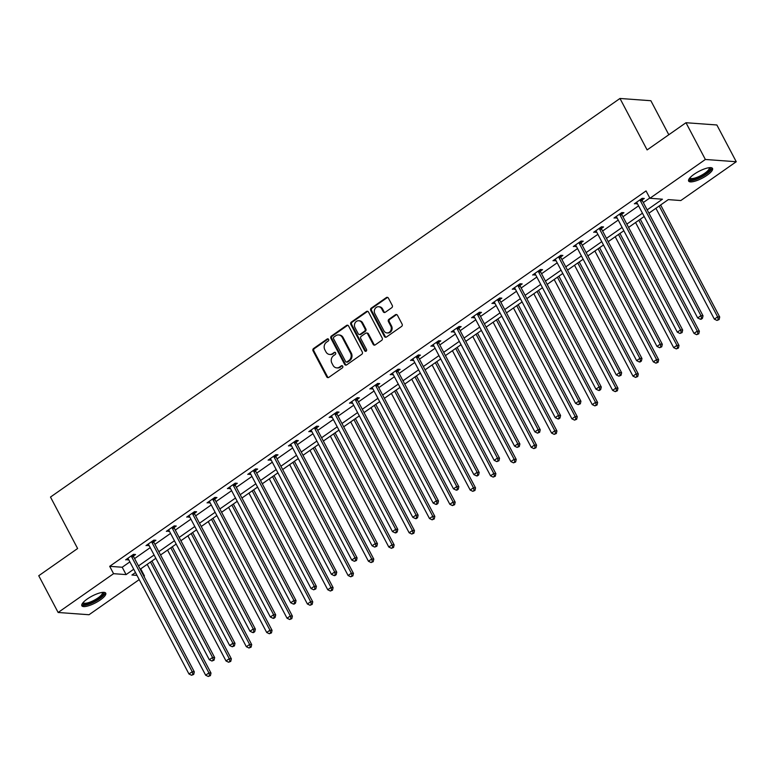 <?xml version="1.0" encoding="UTF-8"?>
<svg xmlns="http://www.w3.org/2000/svg" width="775" height="775" viewBox="0 0 775 775"><rect width="100%" height="100%" fill="white"/><g stroke="black" fill="none" stroke-linecap="round" stroke-linejoin="round"><path stroke-width="1.16" d="M328.61 339.382A1.192 1.046 -85.8 0 0 327.176 338.995L313.575 348.517A1.695 1.492 -85.8 0 0 313.052 350.852L326.75 376.834A1.695 1.492 -85.8 0 0 328.794 377.377L342.395 367.863A1.192 1.046 -85.8 0 0 341.329 365.839L339.566 367.069A5.444 4.766 -85.8 0 1 336.738 367.883A5.444 4.766 -85.8 0 1 333.037 365.325L331.894 363.155A5.444 4.766 -85.8 0 1 333.56 355.667L335.323 354.437A1.192 1.046 -85.8 0 0 334.257 352.422L332.494 353.652A5.444 4.766 -85.8 0 1 329.666 354.456A5.444 4.766 -85.8 0 1 325.965 351.898L324.822 349.738A5.444 4.766 -85.8 0 1 326.478 342.25L328.242 341.019A1.192 1.046 -85.8 0 0 328.61 339.382M328.203 338.946A1.192 1.046 -85.8 0 0 328.009 339.053L314.408 348.576A1.695 1.492 -85.8 0 0 313.885 350.92L327.583 376.892A1.695 1.492 -85.8 0 0 328.329 377.599M342.356 365.79A1.192 1.046 -85.8 0 0 342.162 365.897L339.566 367.069M335.284 352.373A1.192 1.046 -85.8 0 0 335.091 352.48L332.494 353.652M707.1 175.237A13.504 3.788 -27.8 0 1 688.636 181.059A13.504 3.788 -27.8 0 1 694.08 174.278A13.504 3.788 -27.8 0 1 712.535 168.456A13.504 3.788 -27.8 0 1 707.1 175.237M100.304 599.937A13.504 3.788 -27.8 0 1 81.84 605.759A13.504 3.788 -27.8 0 1 87.284 598.988A13.504 3.788 -27.8 0 1 105.739 593.166A13.504 3.788 -27.8 0 1 100.304 599.937M391.724 307.743A1.695 1.492 -85.8 0 0 392.247 305.408L388.401 298.123A1.695 1.492 -85.8 0 0 386.357 297.571L371.254 308.15A1.695 1.492 -85.8 0 0 370.731 310.484L384.429 336.466A1.695 1.492 -85.8 0 0 386.473 337.009L401.576 326.44A1.695 1.492 -85.8 0 0 402.099 324.095L397.459 315.289A1.695 1.492 -85.8 0 0 395.415 314.747L388.953 319.271A1.695 1.492 -85.8 0 0 388.43 321.615L390.736 325.975A4.543 3.982 -85.8 0 1 390.687 330.712A4.543 3.982 -85.8 0 1 386.977 332.911A4.543 3.982 -85.8 0 1 383.887 330.77L374.868 313.672A4.543 3.982 -85.8 0 1 374.916 308.934A4.543 3.982 -85.8 0 1 378.626 306.735A4.543 3.982 -85.8 0 1 381.717 308.876L383.218 311.724A1.695 1.492 -85.8 0 0 385.262 312.277L391.724 307.743M139.209 579.613L89.018 614.74L58.135 612.482L38.75 575.728L77.616 548.516L50.491 497.056L619.981 98.464L647.115 149.924L685.982 122.721L705.366 159.476L736.25 161.733L680.818 200.541L668.292 199.621L648.917 213.183M58.135 612.482L113.567 573.684L126.093 574.595L133.736 569.238M647.173 209.88L662.451 199.194L649.925 198.274L646.05 190.921L109.692 566.331L113.567 573.684M649.925 198.274L705.366 159.476M348.585 325.984A1.695 1.492 -85.8 0 0 346.541 325.442L331.438 336.011A1.695 1.492 -85.8 0 0 330.915 338.355L344.613 364.337A1.695 1.492 -85.8 0 0 346.657 364.88L361.76 354.311A1.695 1.492 -85.8 0 0 362.283 351.966L348.585 325.984M351.346 322.08L366.449 311.502A1.695 1.492 -85.8 0 1 368.493 312.054L382.191 338.036A1.695 1.492 -85.8 0 1 381.668 340.37L375.207 344.894A1.695 1.492 -85.8 0 1 373.162 344.352L367.612 333.812A1.695 1.492 -85.8 0 0 365.567 333.269L361.276 336.272A1.695 1.492 -85.8 0 0 360.762 338.607L366.546 349.573A1.192 1.046 -85.8 0 1 364.754 350.833L350.823 324.415A1.695 1.492 -85.8 0 1 351.346 322.08L352.179 322.138L367.282 311.569L366.449 311.502M668.806 134.743L650.864 100.721L619.981 98.464M109.692 566.331L122.208 567.242L129.861 561.894M134.588 558.581L150.214 547.644M154.942 544.341L170.558 533.403M175.286 530.1L190.912 519.163M195.639 515.859L211.255 504.922M215.983 501.609L231.609 490.682M236.336 487.368L251.952 476.441M256.68 473.128L272.306 462.2M277.033 458.887L292.65 447.95M297.377 444.647L313.003 433.709M317.731 430.406L333.347 419.469M338.074 416.165L353.7 405.228M358.428 401.915L374.044 390.988M378.772 387.674L394.397 376.747M399.115 373.434L414.741 362.506M419.469 359.193L435.095 348.256M439.812 344.952L455.438 334.015M460.166 330.712L475.782 319.775M480.51 316.471L496.136 305.534M500.863 302.231L516.479 291.293M521.207 287.98L536.833 277.053M541.56 273.74L557.177 262.812M561.904 259.499L577.53 248.562M582.257 245.258L597.874 234.321M602.601 231.018L618.227 220.081M622.955 216.777L638.571 205.84M643.298 202.537L649.779 197.993M133.455 555.985L135.567 554.512L133.484 554.357L125.657 559.831L128.563 559.414M153.808 541.744L155.92 540.272L153.828 540.117L146 545.59L148.907 545.174M174.152 527.504L176.264 526.022L174.181 525.876L166.354 531.35L169.26 530.933M194.506 513.263L196.618 511.781L194.525 511.636L186.697 517.109L189.604 516.692M214.849 499.022L216.961 497.54L214.878 497.385L207.051 502.868L209.957 502.452M235.203 484.782L237.315 483.3L235.222 483.145L227.395 488.628L230.301 488.202M255.547 470.532L257.658 469.059L255.576 468.904L247.748 474.387L250.654 473.961M275.9 456.291L278.012 454.818L275.919 454.663L268.092 460.137L270.998 459.72M296.244 442.05L298.356 440.578L296.273 440.423L288.445 445.896L291.352 445.48M316.597 427.81L318.709 426.327L316.617 426.182L308.789 431.656L311.695 431.239M336.941 413.569L339.053 412.087L336.97 411.942L329.142 417.415L332.039 416.998M357.294 399.328L359.397 397.846L357.314 397.691L349.486 403.174L352.392 402.758M377.638 385.088L379.75 383.606L377.667 383.451L369.84 388.934L372.736 388.507M397.982 370.838L400.094 369.365L398.011 369.21L390.183 374.693L393.09 374.267M418.335 356.597L420.447 355.124L418.355 354.969L410.537 360.443L413.433 360.026M438.679 342.356L440.791 340.884L438.708 340.729L430.881 346.202L433.787 345.786M459.032 328.116L461.144 326.633L459.052 326.488L451.234 331.962L454.131 331.545M479.376 313.875L481.488 312.393L479.405 312.248L471.578 317.721L474.484 317.304M499.73 299.634L501.842 298.152L499.749 297.997L491.931 303.48L494.828 303.064M520.073 285.394L522.185 283.912L520.102 283.757L512.275 289.24L515.181 288.813M540.427 271.143L542.539 269.671L540.446 269.516L532.619 274.999L535.525 274.573M560.771 256.903L562.882 255.43L560.8 255.275L552.972 260.749L555.878 260.332M581.124 242.662L583.236 241.19L581.143 241.035L573.316 246.508L576.222 246.092M601.468 228.422L603.58 226.939L601.497 226.794L593.669 232.267L596.576 231.851M621.821 214.181L623.933 212.699L621.841 212.553L614.013 218.027L616.919 217.61M642.165 199.94L644.277 198.458L642.194 198.303L634.367 203.786L637.273 203.37M685.982 122.721L716.865 124.978L736.25 161.733M140.721 568.869L144.45 575.941L143.937 576.3M135.48 572.541L131.934 575.021L136.981 575.399M143.714 575.883L144.45 575.941M644.19 216.487L628.564 227.424M623.836 230.737L608.22 241.664M603.493 244.977L587.867 255.905M583.149 259.218L567.523 270.155M562.795 273.459L547.169 284.396M542.452 287.699L526.826 298.637M522.098 301.94L506.482 312.877M501.754 316.181L486.128 327.118M481.401 330.431L465.785 341.358M461.057 344.672L445.431 355.599M440.704 358.912L425.088 369.849M420.36 373.153L404.734 384.09M400.007 387.393L384.39 398.331M379.663 401.634L364.037 412.571M359.309 415.875L343.693 426.812M338.966 430.125L323.34 441.052M318.612 444.366L302.996 455.293M298.268 458.606L282.642 469.543M277.915 472.847L262.299 483.784M257.571 487.088L241.945 498.025M237.218 501.328L221.602 512.265M216.874 515.569L201.248 526.506M196.521 529.819L180.904 540.747M176.177 544.06L160.551 554.987M155.833 558.3L140.207 569.238M138.463 565.934L154.089 554.997M158.817 551.693L174.433 540.756M179.161 537.453L194.787 526.516M199.514 523.212L215.13 512.275M219.858 508.962L235.484 498.034M240.211 494.721L255.827 483.794M260.555 480.481L276.181 469.543M280.908 466.24L296.525 455.303M301.252 451.999L316.878 441.062M321.606 437.759L337.222 426.822M341.949 423.518L357.575 412.581M362.303 409.268L377.919 398.34M382.647 395.027L398.272 384.1M403 380.787L418.616 369.849M423.344 366.546L438.97 355.609M443.697 352.305L459.313 341.368M464.041 338.065L479.667 327.127M484.385 323.824L500.011 312.887M504.738 309.574L520.364 298.646M525.082 295.333L540.708 284.406M545.435 281.093L561.052 270.155M565.779 266.852L581.405 255.915M586.132 252.611L601.749 241.674M606.476 238.371L622.102 227.433M626.83 224.13L642.446 213.193M122.208 567.242L126.093 574.595M127.739 559.986L127.119 558.804M148.093 545.745L147.473 544.563M168.437 531.505L167.817 530.323M188.79 517.264L188.17 516.082M209.134 503.023L208.514 501.842M229.487 488.773L228.867 487.601M249.831 474.532L249.211 473.36M270.184 460.292L269.564 459.12M290.528 446.051L289.908 444.869M310.882 431.811L310.262 430.629M331.225 417.57L330.605 416.388M351.579 403.329L350.949 402.147M371.923 389.079L371.302 387.907M392.276 374.838L391.646 373.666M412.62 360.598L412 359.426M432.963 346.357L432.343 345.175M453.317 332.117L452.697 330.935M473.661 317.876L473.041 316.694M494.014 303.635L493.394 302.453M514.358 289.385L513.738 288.213M534.711 275.144L534.091 273.972M555.055 260.904L554.435 259.732M575.408 246.663L574.788 245.481M595.752 232.422L595.132 231.241M616.106 218.182L615.486 217M636.449 203.941L635.829 202.759M329.666 354.456L330.499 354.514A5.444 4.766 -85.8 0 0 333.327 353.71M336.738 367.883L337.571 367.941A5.444 4.766 -85.8 0 0 340.409 367.137M347.839 325.287A1.695 1.492 -85.8 0 0 347.374 325.5L332.272 336.079A1.695 1.492 -85.8 0 0 331.748 338.413L345.447 364.395A1.695 1.492 -85.8 0 0 346.192 365.093M333.909 337.048A1.192 1.046 -85.8 0 0 333.541 338.685L345.573 361.489A1.192 1.046 -85.8 0 0 346.997 361.877L348.857 360.578A5.444 4.766 -85.8 0 0 350.513 353.09L342.298 337.503A5.444 4.766 -85.8 0 0 338.597 334.945A5.444 4.766 -85.8 0 0 335.769 335.749L333.909 337.048M346.377 362.051L347.21 362.109A1.192 1.046 -85.8 0 0 347.83 361.935L346.997 361.877M338.597 334.945L339.431 335.003A5.444 4.766 -85.8 0 1 343.131 337.561L351.346 353.148A5.444 4.766 -85.8 0 1 349.69 360.637L347.83 361.935M366.449 333.017L367.292 333.076A1.695 1.492 -85.8 0 1 368.445 333.88L373.996 344.41A1.695 1.492 -85.8 0 0 374.742 345.108M352.179 322.138A1.695 1.492 -85.8 0 0 351.656 324.483L365.587 350.891A1.192 1.046 -85.8 0 0 365.984 351.317M361.847 322.884A4.543 3.982 -85.8 0 0 358.748 320.743A4.543 3.982 -85.8 0 0 355.047 322.942A4.543 3.982 -85.8 0 0 354.998 327.68L358.176 333.705A1.695 1.492 -85.8 0 0 360.21 334.248L364.502 331.245A1.695 1.492 -85.8 0 0 365.025 328.91L361.847 322.884L362.681 322.942A4.543 3.982 -85.8 0 0 359.59 320.802L358.748 320.743M359.329 334.5L360.162 334.558A1.695 1.492 -85.8 0 0 361.043 334.306L360.21 334.248M362.681 322.942L365.858 328.968A1.695 1.492 -85.8 0 1 365.335 331.303L361.043 334.306M378.626 306.735L379.459 306.793A4.543 3.982 -85.8 0 1 382.55 308.934L384.051 311.782A1.695 1.492 -85.8 0 0 384.797 312.49M386.977 332.911L387.81 332.969A4.543 3.982 -85.8 0 0 391.52 330.77A4.543 3.982 -85.8 0 0 391.569 326.043L390.736 325.975M396.713 314.592A1.695 1.492 -85.8 0 0 396.248 314.805L389.786 319.329A1.695 1.492 -85.8 0 0 389.263 321.673L391.569 326.043M387.655 297.416A1.695 1.492 -85.8 0 0 387.2 297.629L372.087 308.208A1.695 1.492 -85.8 0 0 371.564 310.543L385.262 336.524A1.695 1.492 -85.8 0 0 386.008 337.222M147.202 564.336L205.656 675.209L208.921 672.923L211.003 673.078L151.929 561.023M209.579 675.567L208.272 676.478L210.412 675.626L209.579 675.567L208.921 672.923L150.466 562.049M208.272 676.478L205.656 675.209M211.003 673.078L210.412 675.626M131.372 555.83L131.411 556.101A1.734 1.521 -85.8 0 0 131.605 556.721L192.229 671.702L188.964 673.988L128.34 558.998A1.734 1.521 -85.8 0 0 127.962 558.523L127.768 558.358M133.261 554.512L133.494 556.256A1.734 1.521 -85.8 0 0 133.688 556.876L194.312 671.857L192.229 671.702L192.878 674.347L191.58 675.257L193.721 674.405L192.878 674.347M193.721 674.405L194.312 671.857M188.964 673.988L191.58 675.257M102.959 592.342A11.693 3.284 -27.8 0 1 100.111 597.728A11.693 3.284 -27.8 0 1 88.36 603.832A11.693 3.284 -27.8 0 1 82.741 602.998M83.167 602.495A10.821 3.042 152.2 0 0 83.206 602.601A10.821 3.042 152.2 0 0 88.331 602.679A10.821 3.042 152.2 0 0 98.406 597.641A10.821 3.042 152.2 0 0 102.358 592.497A10.821 3.042 152.2 0 0 102.3 592.41M81.724 604.994A13.417 3.768 152.2 0 0 87.653 604.645A13.417 3.768 152.2 0 0 105.168 592.633M709.755 167.642A11.693 3.284 -27.8 0 1 705.608 173.997A11.693 3.284 -27.8 0 1 694.652 179.267A11.693 3.284 -27.8 0 1 689.537 178.298M689.963 177.795A10.821 3.042 152.2 0 0 690.012 177.892A10.821 3.042 152.2 0 0 704.795 173.232A10.821 3.042 152.2 0 0 709.154 167.797A10.821 3.042 152.2 0 0 709.096 167.7M688.52 180.284A13.417 3.768 152.2 0 0 706.442 174.055A13.417 3.768 152.2 0 0 711.973 167.923M167.555 550.095L226.009 660.959L229.264 658.682L231.357 658.837L172.282 546.782M229.923 661.327L228.615 662.238L230.756 661.385L229.923 661.327L229.264 658.682L170.81 547.809M228.615 662.238L226.009 660.959M231.357 658.837L230.756 661.385M187.899 535.854L246.353 646.718L249.618 644.442L251.701 644.587L192.626 532.541M250.277 647.077L248.969 647.997L251.11 647.144L250.277 647.077L249.618 644.442L191.163 533.568M248.969 647.997L246.353 646.718M251.701 644.587L251.11 647.144M151.716 541.589L151.755 541.861A1.734 1.521 -85.8 0 0 151.948 542.481L212.573 657.462L209.318 659.738L148.693 544.757A1.734 1.521 -85.8 0 0 148.306 544.273L148.112 544.118M153.605 540.272L153.847 542.016A1.734 1.521 -85.8 0 0 154.041 542.626L214.665 657.617L212.573 657.462L213.232 660.097L211.924 661.017L214.065 660.164L213.232 660.097M214.065 660.164L214.665 657.617M209.318 659.738L211.924 661.017M172.069 527.349L172.108 527.62A1.734 1.521 -85.8 0 0 172.302 528.23L232.926 643.221L229.662 645.498L169.037 530.517A1.734 1.521 -85.8 0 0 168.659 530.032L168.466 529.877M173.958 526.031L174.191 527.775A1.734 1.521 -85.8 0 0 174.385 528.385L235.009 643.366L232.926 643.221L233.575 645.856L232.277 646.776L234.408 645.924L233.575 645.856M234.408 645.924L235.009 643.366M229.662 645.498L232.277 646.776M208.252 521.614L266.707 632.477L269.962 630.201L272.054 630.346L212.98 518.301M270.62 632.836L269.312 633.747L271.453 632.904L270.62 632.836L269.962 630.201L211.507 519.327M269.312 633.747L266.707 632.477M272.054 630.346L271.453 632.904M228.596 507.363L287.05 618.237L290.315 615.951L292.398 616.106L233.323 504.06M290.974 618.595L289.666 619.506L291.807 618.653L290.974 618.595L290.315 615.951L231.861 505.087M289.666 619.506L287.05 618.237M292.398 616.106L291.807 618.653M248.949 493.123L307.404 603.996L310.659 601.71L312.751 601.865L253.677 489.819M311.317 604.355L310.01 605.265L312.151 604.413L311.317 604.355L310.659 601.71L252.204 490.846M310.01 605.265L307.404 603.996M312.751 601.865L312.151 604.413M192.413 513.108L192.452 513.379A1.734 1.521 -85.8 0 0 192.646 513.99L253.27 628.971L250.005 631.257L189.391 516.276A1.734 1.521 -85.8 0 0 189.003 515.792L188.809 515.627M194.302 511.791L194.535 513.534A1.734 1.521 -85.8 0 0 194.738 514.145L255.363 629.126L253.27 628.971L253.929 631.615L252.621 632.526L253.454 632.594L254.762 631.683L253.929 631.615M254.762 631.683L255.363 629.126M250.005 631.257L252.621 632.526M212.767 498.868L212.805 499.139A1.734 1.521 -85.8 0 0 212.999 499.749L273.623 614.73L270.359 617.016L209.734 502.035A1.734 1.521 -85.8 0 0 209.347 501.551L209.163 501.386M214.646 497.55L214.888 499.284A1.734 1.521 -85.8 0 0 215.082 499.904L275.706 614.885L273.623 614.73L274.272 617.375L272.974 618.285L273.808 618.353L275.106 617.433L274.272 617.375M275.106 617.433L275.706 614.885M270.359 617.016L272.974 618.285M233.11 484.627L233.149 484.898A1.734 1.521 -85.8 0 0 233.343 485.508L293.967 600.489L290.702 602.776L230.088 487.795A1.734 1.521 -85.8 0 0 229.7 487.31L229.507 487.146M234.999 483.3L235.232 485.043A1.734 1.521 -85.8 0 0 235.435 485.663L296.05 600.644L293.967 600.489L294.626 603.134L293.318 604.045L294.151 604.103L295.459 603.192L294.626 603.134M295.459 603.192L296.05 600.644M290.702 602.776L293.318 604.045M269.293 478.882L327.748 589.756L331.012 587.469L333.095 587.624L274.021 475.579M331.661 590.114L330.363 591.025L332.504 590.172L331.661 590.114L331.012 587.469L272.558 476.606M330.363 591.025L327.748 589.756M333.095 587.624L332.504 590.172M253.464 470.386L253.502 470.648A1.734 1.521 -85.8 0 0 253.696 471.268L314.321 586.249L311.056 588.535L250.432 473.554A1.734 1.521 -85.8 0 0 250.044 473.07L249.86 472.905M255.343 469.059L255.585 470.803A1.734 1.521 -85.8 0 0 255.779 471.423L316.403 586.404L314.321 586.249L314.97 588.893L313.672 589.804L315.803 588.952L314.97 588.893M315.803 588.952L316.403 586.404M311.056 588.535L313.672 589.804M289.647 464.642L348.101 575.515L351.356 573.229L353.448 573.384L294.374 461.328M352.015 575.873L350.707 576.784L352.848 575.932L352.015 575.873L351.356 573.229L292.902 462.355M350.707 576.784L348.101 575.515M353.448 573.384L352.848 575.932M273.808 456.136L273.846 456.407A1.734 1.521 -85.8 0 0 274.04 457.027L334.664 572.008L331.4 574.294L270.785 459.304A1.734 1.521 -85.8 0 0 270.397 458.829L270.204 458.664M275.697 454.818L275.929 456.562A1.734 1.521 -85.8 0 0 276.132 457.182L336.747 572.163L334.664 572.008L335.323 574.653L334.015 575.563L334.848 575.622L336.156 574.711L335.323 574.653M336.156 574.711L336.747 572.163M331.4 574.294L334.015 575.563M309.99 450.401L368.445 561.265L371.709 558.988L373.792 559.143L314.718 447.088M372.358 561.633L371.06 562.543L373.201 561.691L372.358 561.633L371.709 558.988L313.255 448.115M371.06 562.543L368.445 561.265M373.792 559.143L373.201 561.691M294.161 441.895L294.19 442.167A1.734 1.521 -85.8 0 0 294.393 442.787L355.008 557.768L351.753 560.044L291.129 445.063A1.734 1.521 -85.8 0 0 290.741 444.579L290.557 444.424M296.04 440.578L296.282 442.322A1.734 1.521 -85.8 0 0 296.476 442.932L357.101 557.923L355.008 557.768L355.667 560.403L354.369 561.323L356.5 560.47L355.667 560.403M356.5 560.47L357.101 557.923M351.753 560.044L354.369 561.323M330.344 436.16L388.798 547.024L392.053 544.748L394.146 544.893L335.062 432.847M392.712 547.382L391.404 548.303L393.545 547.45L392.712 547.382L392.053 544.748L333.599 433.874M391.404 548.303L388.798 547.024M394.146 544.893L393.545 547.45M314.505 427.655L314.543 427.926A1.734 1.521 -85.8 0 0 314.737 428.546L375.362 543.527L372.097 545.803L311.472 430.823A1.734 1.521 -85.8 0 0 311.095 430.338L310.901 430.183M316.394 426.337L316.626 428.081A1.734 1.521 -85.8 0 0 316.82 428.691L377.444 543.672L375.362 543.527L376.02 546.162L374.713 547.082L376.853 546.23L376.02 546.162M376.853 546.23L377.444 543.672M372.097 545.803L374.713 547.082M350.688 421.92L409.142 532.783L412.407 530.507L414.489 530.652L355.415 418.607M413.056 533.142L411.757 534.053L413.898 533.21L413.056 533.142L412.407 530.507L353.952 419.633M411.757 534.053L409.142 532.783M414.489 530.652L413.898 533.21M334.858 413.414L334.887 413.685A1.734 1.521 -85.8 0 0 335.091 414.296L395.705 529.277L392.45 531.563L331.826 416.582A1.734 1.521 -85.8 0 0 331.438 416.097L331.254 415.933M336.738 412.097L336.98 413.84A1.734 1.521 -85.8 0 0 337.173 414.451L397.798 529.432L395.705 529.277L396.364 531.921L395.056 532.832L395.899 532.9L397.197 531.989L396.364 531.921M397.197 531.989L397.798 529.432M392.45 531.563L395.056 532.832M371.041 407.669L429.495 518.543L432.75 516.257L434.843 516.412L375.759 404.366M433.409 518.901L432.101 519.812L434.242 518.959L433.409 518.901L432.75 516.257L374.296 405.393M432.101 519.812L429.495 518.543M434.843 516.412L434.242 518.959M355.202 399.173L355.241 399.445A1.734 1.521 -85.8 0 0 355.434 400.055L416.059 515.036L412.794 517.322L352.17 402.341A1.734 1.521 -85.8 0 0 351.792 401.857L351.598 401.692M357.091 397.856L357.323 399.6A1.734 1.521 -85.8 0 0 357.517 400.21L418.142 515.191L416.059 515.036L416.718 517.681L415.41 518.591L416.243 518.659L417.551 517.739L416.718 517.681M417.551 517.739L418.142 515.191M412.794 517.322L415.41 518.591M391.385 393.429L449.839 504.302L453.104 502.016L455.187 502.171L396.112 390.125M453.753 504.661L452.455 505.571L454.596 504.719L453.753 504.661L453.104 502.016L394.649 391.152M452.455 505.571L449.839 504.302M455.187 502.171L454.596 504.719M375.555 384.933L375.584 385.204A1.734 1.521 -85.8 0 0 375.788 385.814L436.403 500.795L433.147 503.082L372.523 388.101A1.734 1.521 -85.8 0 0 372.136 387.616L371.952 387.452M377.435 383.615L377.677 385.349A1.734 1.521 -85.8 0 0 377.871 385.969L438.495 500.95L436.403 500.795L437.061 503.44L435.753 504.351L436.596 504.409L437.894 503.498L437.061 503.44M437.894 503.498L438.495 500.95M433.147 503.082L435.753 504.351M411.728 379.188L470.192 490.062L473.448 487.775L475.54 487.93L416.456 375.885M474.106 490.42L472.798 491.331L474.939 490.478L474.106 490.42L473.448 487.775L414.993 376.912M472.798 491.331L470.192 490.062M475.54 487.93L474.939 490.478M395.899 370.692L395.938 370.954A1.734 1.521 -85.8 0 0 396.132 371.574L456.756 486.555L453.491 488.841L392.867 373.86A1.734 1.521 -85.8 0 0 392.489 373.376L392.295 373.211M397.788 369.365L398.021 371.109A1.734 1.521 -85.8 0 0 398.214 371.729L458.839 486.71L456.756 486.555L457.415 489.199L456.107 490.11L456.94 490.168L458.248 489.257L457.415 489.199M458.248 489.257L458.839 486.71M453.491 488.841L456.107 490.11M432.082 364.948L490.536 475.821L493.801 473.535L495.884 473.69L436.809 361.634M494.45 476.179L493.152 477.09L495.283 476.238L494.45 476.179L493.801 473.535L435.347 362.661M493.152 477.09L490.536 475.821M495.884 473.69L495.283 476.238M416.252 356.442L416.282 356.713A1.734 1.521 -85.8 0 0 416.475 357.333L477.1 472.314L473.845 474.6L413.22 359.61A1.734 1.521 -85.8 0 0 412.833 359.135L412.649 358.97M418.132 355.124L418.374 356.868A1.734 1.521 -85.8 0 0 418.568 357.488L479.192 472.469L477.1 472.314L477.758 474.959L476.451 475.869L477.293 475.927L478.592 475.017L477.758 474.959M478.592 475.017L479.192 472.469M473.845 474.6L476.451 475.869M452.426 350.707L510.88 461.571L514.145 459.294L516.237 459.449L457.153 347.394M514.803 461.939L513.496 462.849L515.637 461.997L514.803 461.939L514.145 459.294L455.69 348.421M513.496 462.849L510.88 461.571M516.237 459.449L515.637 461.997M436.596 342.201L436.635 342.472A1.734 1.521 -85.8 0 0 436.829 343.093L497.453 458.073L494.188 460.35L433.564 345.369A1.734 1.521 -85.8 0 0 433.186 344.885L432.993 344.73M438.485 340.884L438.718 342.627A1.734 1.521 -85.8 0 0 438.912 343.238L499.536 458.228L497.453 458.073L498.102 460.718L496.804 461.629L498.945 460.776L498.102 460.718M498.945 460.776L499.536 458.228M494.188 460.35L496.804 461.629M472.779 336.466L531.233 447.33L534.498 445.053L536.581 445.199L477.507 333.153M535.147 447.688L533.849 448.609L535.98 447.756L535.147 447.688L534.498 445.053L476.044 334.18M533.849 448.609L531.233 447.33M536.581 445.199L535.98 447.756M456.94 327.961L456.979 328.232A1.734 1.521 -85.8 0 0 457.173 328.852L517.797 443.833L514.542 446.109L453.918 331.128A1.734 1.521 -85.8 0 0 453.53 330.644L453.346 330.489M458.829 326.643L459.071 328.387A1.734 1.521 -85.8 0 0 459.265 328.997L519.889 443.978L517.797 443.833L518.456 446.468L517.148 447.388L519.289 446.536L518.456 446.468M519.289 446.536L519.889 443.978M514.542 446.109L517.148 447.388M493.123 322.226L551.577 433.089L554.842 430.813L556.925 430.958L497.85 318.912M555.501 433.448L554.193 434.368L556.334 433.516L555.501 433.448L554.842 430.813L496.387 319.939M554.193 434.368L551.577 433.089M556.925 430.958L556.334 433.516M477.293 313.72L477.332 313.991A1.734 1.521 -85.8 0 0 477.526 314.602L538.15 429.592L534.886 431.869L474.261 316.888A1.734 1.521 -85.8 0 0 473.883 316.403L473.69 316.239M479.183 312.403L479.415 314.146A1.734 1.521 -85.8 0 0 479.609 314.757L540.233 429.738L538.15 429.592L538.799 432.227L537.501 433.138L539.642 432.295L538.799 432.227M539.642 432.295L540.233 429.738M534.886 431.869L537.501 433.138M513.476 307.975L571.931 418.849L575.195 416.562L577.278 416.718L518.204 304.672M575.844 419.207L574.546 420.118L576.678 419.265L575.844 419.207L575.195 416.562L516.731 305.699M574.546 420.118L571.931 418.849M577.278 416.718L576.678 419.265M497.637 299.479L497.676 299.751A1.734 1.521 -85.8 0 0 497.87 300.361L558.494 415.342L555.239 417.628L494.615 302.647A1.734 1.521 -85.8 0 0 494.227 302.163L494.033 301.998M499.526 298.162L499.768 299.906A1.734 1.521 -85.8 0 0 499.962 300.516L560.587 415.497L558.494 415.342L559.153 417.987L557.845 418.897L558.678 418.965L559.986 418.045L559.153 417.987M559.986 418.045L560.587 415.497M555.239 417.628L557.845 418.897M533.82 293.735L592.274 404.608L595.539 402.322L597.622 402.477L538.548 290.431M596.198 404.967L594.89 405.877L597.031 405.025L596.198 404.967L595.539 402.322L537.085 291.458M594.89 405.877L592.274 404.608M597.622 402.477L597.031 405.025M517.991 285.239L518.029 285.51A1.734 1.521 -85.8 0 0 518.223 286.12L578.847 401.101L575.583 403.387L514.958 288.407A1.734 1.521 -85.8 0 0 514.581 287.922L514.387 287.757M519.88 283.921L520.112 285.655A1.734 1.521 -85.8 0 0 520.306 286.275L580.93 401.256L578.847 401.101L579.497 403.746L578.198 404.657L580.339 403.804L579.497 403.746M580.339 403.804L580.93 401.256M575.583 403.387L578.198 404.657M554.173 279.494L612.628 390.368L615.883 388.081L617.975 388.236L558.901 276.191M616.542 390.726L615.243 391.637L617.375 390.784L616.542 390.726L615.883 388.081L557.428 277.218M615.243 391.637L612.628 390.368M617.975 388.236L617.375 390.784M538.334 270.998L538.373 271.26A1.734 1.521 -85.8 0 0 538.567 271.88L599.191 386.861L595.936 389.147L535.312 274.166A1.734 1.521 -85.8 0 0 534.924 273.682L534.731 273.517M540.223 269.671L540.466 271.415A1.734 1.521 -85.8 0 0 540.659 272.035L601.284 387.016L599.191 386.861L599.85 389.505L598.542 390.416L599.375 390.474L600.683 389.563L599.85 389.505M600.683 389.563L601.284 387.016M595.936 389.147L598.542 390.416M574.517 265.253L632.972 376.127L636.236 373.841L638.319 373.996L579.245 261.95M636.895 376.485L635.587 377.396L637.728 376.543L636.895 376.485L636.236 373.841L577.782 262.967M635.587 377.396L632.972 376.127M638.319 373.996L637.728 376.543M558.688 256.757L558.727 257.019A1.734 1.521 -85.8 0 0 558.92 257.639L619.545 372.62L616.28 374.906L555.656 259.916A1.734 1.521 -85.8 0 0 555.278 259.441L555.084 259.276M560.577 255.43L560.809 257.174A1.734 1.521 -85.8 0 0 561.003 257.794L621.627 372.775L619.545 372.62L620.194 375.265L618.896 376.175L621.037 375.323L620.194 375.265M621.037 375.323L621.627 372.775M616.28 374.906L618.896 376.175M594.871 251.013L653.325 361.877L656.58 359.6L658.673 359.755L599.598 247.7M657.239 362.245L655.931 363.155L658.072 362.303L657.239 362.245L656.58 359.6L598.126 248.727M655.931 363.155L653.325 361.877M658.673 359.755L658.072 362.303M579.032 242.507L579.07 242.778A1.734 1.521 -85.8 0 0 579.264 243.398L639.888 358.379L636.633 360.656L576.009 245.675A1.734 1.521 -85.8 0 0 575.622 245.191L575.428 245.036M580.921 241.19L581.163 242.933A1.734 1.521 -85.8 0 0 581.357 243.544L641.981 358.534L639.888 358.379L640.547 361.024L639.239 361.935L640.072 361.993L641.38 361.082L640.547 361.024M641.38 361.082L641.981 358.534M636.633 360.656L639.239 361.935M615.214 236.772L673.669 347.636L676.933 345.359L679.016 345.505L619.942 233.459M677.592 347.994L676.284 348.915L678.425 348.062L677.592 347.994L676.933 345.359L618.479 234.486M676.284 348.915L673.669 347.636M679.016 345.505L678.425 348.062M599.385 228.267L599.424 228.538A1.734 1.521 -85.8 0 0 599.618 229.158L660.242 344.139L656.977 346.415L596.353 231.434A1.734 1.521 -85.8 0 0 595.975 230.95L595.781 230.795M601.274 226.949L601.507 228.693A1.734 1.521 -85.8 0 0 601.7 229.303L662.325 344.284L660.242 344.139L660.891 346.774L659.593 347.694L661.724 346.842L660.891 346.774M661.724 346.842L662.325 344.284M656.977 346.415L659.593 347.694M635.568 222.532L694.022 333.395L697.277 331.119L699.37 331.264L640.295 219.218M697.936 333.754L696.628 334.674L698.769 333.822L697.936 333.754L697.277 331.119L638.823 220.245M696.628 334.674L694.022 333.395M699.37 331.264L698.769 333.822M619.729 214.026L619.768 214.297A1.734 1.521 -85.8 0 0 619.961 214.907L680.586 329.898L677.321 332.175L616.706 217.194A1.734 1.521 -85.8 0 0 616.319 216.709L616.125 216.545M621.618 212.708L621.85 214.452A1.734 1.521 -85.8 0 0 622.054 215.062L682.678 330.043L680.586 329.898L681.244 332.533L679.937 333.444L682.077 332.601L681.244 332.533M682.077 332.601L682.678 330.043M677.321 332.175L679.937 333.444M655.912 208.281L714.366 319.155L717.631 316.868L719.713 317.023L660.639 204.978M718.289 319.513L716.982 320.424L719.123 319.571L718.289 319.513L717.631 316.868L659.176 206.005M716.982 320.424L714.366 319.155M719.713 317.023L719.123 319.571M640.082 199.785L640.121 200.057A1.734 1.521 -85.8 0 0 640.315 200.667L700.939 315.648L697.674 317.934L637.05 202.953A1.734 1.521 -85.8 0 0 636.663 202.469L636.478 202.304M641.962 198.468L642.204 200.212A1.734 1.521 -85.8 0 0 642.398 200.822L703.022 315.803L700.939 315.648L701.588 318.293L700.29 319.203L701.123 319.271L702.421 318.351L701.588 318.293M702.421 318.351L703.022 315.803M697.674 317.934L700.29 319.203M328.009 339.053L327.176 338.995M342.162 365.897L341.329 365.839M335.091 352.48L334.257 352.422M327.583 376.892L326.75 376.834M313.885 350.92L313.052 350.852M314.408 348.576L313.575 348.517M345.447 364.395L344.613 364.337M331.748 338.413L330.915 338.355M332.272 336.079L331.438 336.011M347.374 325.5L346.541 325.442M349.69 360.637L348.857 360.578M351.346 353.148L350.513 353.09M343.131 337.561L342.298 337.503M373.996 344.41L373.162 344.352M368.445 333.88L367.612 333.812M365.587 350.891L364.754 350.833M351.656 324.483L350.823 324.415M365.335 331.303L364.502 331.245M365.858 328.968L365.025 328.91M384.051 311.782L383.218 311.724M382.55 308.934L381.717 308.876M389.263 321.673L388.43 321.615M389.786 319.329L388.953 319.271M396.248 314.805L395.415 314.747M385.262 336.524L384.429 336.466M371.564 310.543L370.731 310.484M372.087 308.208L371.254 308.15M387.2 297.629L386.357 297.571M131.411 556.101L133.494 556.256M131.605 556.721L133.688 556.876M151.755 541.861L153.847 542.016M151.948 542.481L154.041 542.626M172.108 527.62L174.191 527.775M172.302 528.23L174.385 528.385M192.452 513.379L194.535 513.534M192.646 513.99L194.738 514.145M212.805 499.139L214.888 499.284M212.999 499.749L215.082 499.904M233.149 484.898L235.232 485.043M233.343 485.508L235.435 485.663M253.502 470.648L255.585 470.803M253.696 471.268L255.779 471.423M273.846 456.407L275.929 456.562M274.04 457.027L276.132 457.182M294.19 442.167L296.282 442.322M294.393 442.787L296.476 442.932M314.543 427.926L316.626 428.081M314.737 428.546L316.82 428.691M334.887 413.685L336.98 413.84M335.091 414.296L337.173 414.451M355.241 399.445L357.323 399.6M355.434 400.055L357.517 400.21M375.584 385.204L377.677 385.349M375.788 385.814L377.871 385.969M395.938 370.954L398.021 371.109M396.132 371.574L398.214 371.729M416.282 356.713L418.374 356.868M416.475 357.333L418.568 357.488M436.635 342.472L438.718 342.627M436.829 343.093L438.912 343.238M456.979 328.232L459.071 328.387M457.173 328.852L459.265 328.997M477.332 313.991L479.415 314.146M477.526 314.602L479.609 314.757M497.676 299.751L499.768 299.906M497.87 300.361L499.962 300.516M518.029 285.51L520.112 285.655M518.223 286.12L520.306 286.275M538.373 271.26L540.466 271.415M538.567 271.88L540.659 272.035M558.727 257.019L560.809 257.174M558.92 257.639L561.003 257.794M579.07 242.778L581.163 242.933M579.264 243.398L581.357 243.544M599.424 228.538L601.507 228.693M599.618 229.158L601.7 229.303M619.768 214.297L621.85 214.452M619.961 214.907L622.054 215.062M640.121 200.057L642.204 200.212M640.315 200.667L642.398 200.822"/></g></svg>
